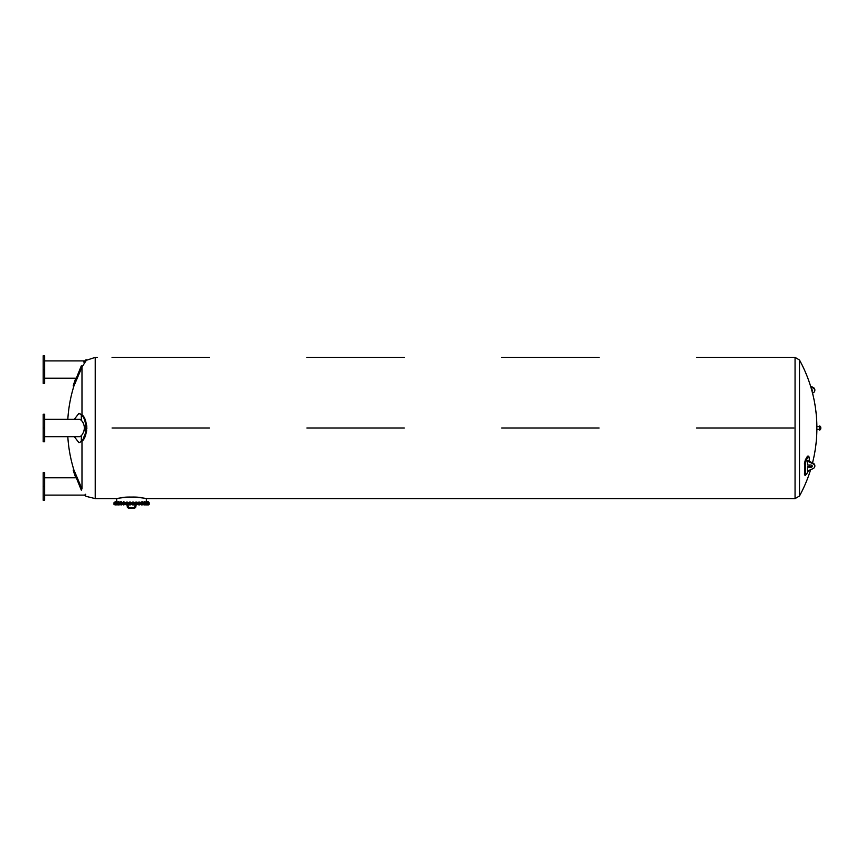 <?xml version="1.0" encoding="UTF-8"?>
<svg xmlns="http://www.w3.org/2000/svg" width="864" height="864" viewBox="0 0 864 864"><rect width="100%" height="100%" fill="white"/><g stroke="black" fill="none" stroke-linecap="round" stroke-linejoin="round"><path stroke-width="1.3" d="M807.538 460.717A142.484 100.753 180 0 1 807.516 460.75L808.078 461.408L807.538 460.717M810.68 466.744L807.7 466.744A142.636 100.861 180 0 1 807.516 467.068L810.68 467.435L810.68 466.744A1.706 1.21 180 0 0 812.311 465.88M808.304 470.934L808.056 471.452A142.279 100.602 180 0 1 806.263 474.574L805.334 474.466A142.549 93.42 -150.2 0 0 805.334 463.849L806.263 460.112A142.279 100.602 0 0 0 808.056 456.98L809.168 457.153A142.549 93.42 29.8 0 1 809.341 461.333M808.261 456.894L809.168 457.153M806.263 474.574L805.356 474.314M809.309 465.026A142.549 93.42 29.8 0 1 809.233 466.744M807.149 456.721A141.296 99.911 180 0 1 805.356 459.853L804.427 463.59A141.577 92.783 29.8 0 1 804.427 474.206M810.68 467.435A1.706 1.21 -0 0 0 810.68 465.026L807.516 465.026L807.516 461.408M808.078 461.408L813.035 463.817A4.136 2.927 -0 0 1 814.828 466.225A4.136 2.927 -0 0 1 813.035 468.634L807.516 471.053L807.516 467.435M814.795 465.88A4.136 2.927 180 0 0 814.828 465.534A4.136 2.927 180 0 0 813.035 463.126L808.078 460.717M127.256 507.038L127.256 504.414L127.256 507.038L128.034 507.038L127.256 507.038L128.423 508.216L127.256 507.038M134.665 508.216L128.423 508.216L128.423 507.438L128.423 508.216L134.665 508.216L134.665 507.438L134.665 508.216L135.832 507.038L134.665 508.216M135.832 504.414L135.832 507.038L135.054 507.038L135.832 507.038L135.799 504.457M114.016 504.414L149.072 504.414L149.072 503.636L114.016 503.636L114.016 504.414M145.562 504.9L146.956 504.9M146.059 504.846L146.696 504.457M146.405 504.9L148.532 504.9M144.083 504.9L144.752 504.9M141.631 504.9L142.42 504.846M138.683 504.457L139.644 504.846M138.769 504.9L139.309 504.9M132.592 504.9L133.801 504.846M132.786 504.9L133.769 504.889M129.341 504.846L130.216 504.9M126.349 504.9L127.148 504.846M123.271 504.9L124.038 504.846M123.66 504.9L123.066 504.457L124.038 504.457M120.744 504.846L121.522 504.9M121.079 504.9L121.694 504.457M118.184 504.9L119.156 504.9M118.098 504.846L119.394 504.846M116.618 504.9L117.504 504.846M114.955 504.9L115.506 504.9M114.728 504.457L117.569 504.846M118.789 504.846L119.351 504.846L118.789 504.457M126.198 504.9L127.148 504.457M129.341 504.9L130.302 504.9M129.535 504.9L130.108 504.9L129.535 504.9M132.872 504.9L133.456 504.9L132.872 504.9M136.166 504.9L136.739 504.9L136.166 504.9M141.523 504.9L142.42 504.457M143.932 504.9L144.904 504.9M114.016 503.485L149.072 503.485L149.072 502.708L114.016 502.708L114.016 503.485M147.172 502.157L145.541 502.157L147.172 502.632M146.729 502.157L148.014 502.632L146.707 502.632M114.448 502.664L115.409 502.632M115.409 502.157L114.394 502.632M116.316 502.157L114.394 502.157M115.366 501.736L116.089 501.79L115.312 502.081M115.258 502.632L116.359 502.632L115.258 502.632M116.348 502.103L117.536 502.103M117.299 501.79L116.554 501.79L117.299 501.79M117.245 501.736L116.608 501.736L117.245 501.736M118.141 502.632L119.351 502.632L118.141 502.157M118.163 502.103L119.329 502.103M119.07 501.79L118.357 501.79L119.07 501.79M119.016 501.736L118.411 501.736L119.016 501.736M120.388 502.632L121.694 502.632L120.388 502.157M120.431 502.114L121.64 502.114M121.316 501.79L120.647 501.79L121.316 501.79M121.273 501.736L120.712 501.736L121.273 501.736M123.196 502.708L123.196 502.081L124.394 502.135L123.066 502.157L124.114 502.632M124.416 502.157L124.276 502.708M123.952 501.79L123.347 501.79L123.952 501.79M126.479 502.157L126.068 502.632L127.408 502.632L126.479 502.632M127.278 502.708L127.278 502.081L126.328 502.157M129.794 502.157L129.287 502.632L130.561 502.632L129.794 502.632M129.33 502.103L130.518 502.103M133.164 502.157L132.581 502.632L133.747 502.632L133.164 502.632M132.581 502.103L133.747 502.103M136.48 502.157L135.713 502.157L136.987 502.157L136.48 502.632M135.756 502.103L136.944 502.103M138.715 502.124L139.979 502.124M141.75 502.632L142.722 502.632L141.372 502.632L141.75 502.157M141.394 502.135L142.592 502.081L142.592 502.708M141.836 501.79L142.441 501.79L141.836 501.79M144.169 502.632L145.001 502.632L143.694 502.632L144.169 502.157M143.737 502.114L144.947 502.114M144.072 501.79L144.731 501.79L144.072 501.79M144.115 501.736L144.677 501.736L144.115 501.736M145.606 502.081L146.729 502.103M145.822 501.79L146.534 501.79L145.822 501.79M145.876 501.736L146.48 501.736L145.876 501.736M146.772 502.124L148.64 502.124L147.582 502.632M147.031 501.79L147.776 501.79L147.031 501.79M147.085 501.736L147.722 501.736L147.085 501.736M148.684 502.157L147.582 502.157M147.722 501.736L148.414 501.79L147.776 502.081M142.733 497.945C131.123 495.061 107.309 500.288 120.085 497.977C131.63 495.018 156.233 500.342 142.744 497.945M209.466 428.004L112.061 428.004L209.466 428.004M306.871 428.004L404.266 428.004L306.871 428.004M209.466 357.383L112.061 357.383M501.671 428.004L599.065 428.004L501.671 428.004M404.266 357.383L306.871 357.383M696.47 428.004L793.876 428.004L696.47 428.004M599.065 357.383L501.671 357.383M812.527 462.877A141.577 141.577 0 0 0 816.88 429.473L816.88 426.535A141.577 141.577 0 0 0 799.492 360.007L799.492 495.99A141.577 141.577 0 0 0 810.562 469.843M819.32 429.613L819.32 426.384M819.806 425.995L819.32 430.002L819.32 425.995L820.476 426.438L820.476 429.57A3.899 3.899 0 0 0 820.476 426.438M81.756 440.662L81.324 441.212C87.232 436.741 87.242 419.278 81.324 414.796L78.883 413.392L81.983 414.774C88.042 419.224 88.042 436.784 81.983 441.234L82.501 440.575M82.62 440.424L85.601 434.83M86.152 433.123L86.53 431.471M86.594 431.114L86.67 430.553M86.832 428.868L86.854 428.004M86.832 427.14L86.67 425.455M81.983 367.081L81.983 367.07C88.042 357.664 88.042 357.664 81.983 367.081L73.84 386.23L81.983 367.081L81.983 414.774M86.67 360.18L95.234 357.383L95.234 498.614L116.694 498.614L116.694 501.736M81.983 488.927C88.042 498.344 88.042 498.344 81.983 488.927L73.84 469.778L81.983 488.927L81.983 441.234L79.218 442.584M44.658 495.104L84.586 495.104L86.065 496.336L95.234 498.614M85.72 494.824L85.19 494.197M84.92 434.646L83.268 438.34M79.218 413.413L81.011 414.439M81.324 441.212L81.324 435.812L79.639 436.666L44.658 436.666M83.506 432.551L84.553 428.825M83.041 422.572L81.324 420.196C85.342 425.239 85.342 430.445 81.324 435.812M81.324 489.262C87.242 498.668 87.242 498.668 81.324 489.262L73.17 470.07L81.324 490.18C85.342 496.606 85.342 496.606 81.324 490.18M44.658 486.443L44.658 472.673L43.2 472.673L43.2 500.213L44.658 500.213L44.658 486.443L43.2 486.443M78.883 413.392L74.282 419.342M74.282 436.666L78.883 442.616M81.324 414.796L81.324 420.196L79.639 419.342L44.658 419.342M44.658 428.004L44.658 414.223L43.2 414.223L43.2 441.774L44.658 441.774L44.658 428.004L43.2 428.004M81.324 366.746C87.242 357.34 87.242 357.34 81.324 366.746L73.17 385.938L81.324 365.828C85.342 359.402 85.342 359.402 81.324 365.828M83.646 362.016L86.065 359.672L86.854 360.007M43.2 369.565L43.2 383.335L44.658 383.335L44.658 355.784L43.2 355.784L43.2 369.565L44.658 369.565M811.534 389.416A1.706 1.21 -0 0 1 812.02 391.208M810.81 386.975L813.035 388.055A4.136 2.927 -0 0 1 814.828 390.463A4.136 2.927 -0 0 1 813.035 392.882L812.527 393.12M814.795 390.118A4.136 2.927 180 0 0 814.828 389.783A4.136 2.927 180 0 0 813.035 387.364L810.562 386.165M805.334 463.849L804.427 463.59M806.263 460.112L805.356 459.853M813.035 463.126L813.035 463.817M146.394 501.736L146.394 498.614L795.064 498.614L795.064 357.383L696.47 357.383M813.035 388.055L813.035 387.364M805.518 475.276L804.622 475.016M808.823 456.289L807.916 456.03M814.828 466.225L814.828 465.534M128.423 507.438L134.665 507.438L128.423 507.438L128.034 504.414M135.054 507.038L135.054 504.414L134.665 507.438M795.064 357.383L799.492 360.007M795.064 498.614L799.492 495.99M811.534 466.582A141.577 141.577 0 0 0 811.868 465.361M819.072 426.535L816.88 426.535M819.072 429.473L816.88 429.473M819.806 430.002L820.476 429.57M95.234 357.383L97.459 357.383M44.658 477.781L75.794 477.781A142.592 142.592 0 0 1 73.17 470.07L73.84 469.778A141.869 141.869 0 0 1 67.813 436.666M44.658 378.216L75.794 378.216A142.592 142.592 0 0 0 73.17 385.938L73.84 386.23A141.869 141.869 0 0 0 67.813 419.342M44.658 360.904L84.586 360.904M814.828 389.783L814.828 390.463"/></g></svg>
